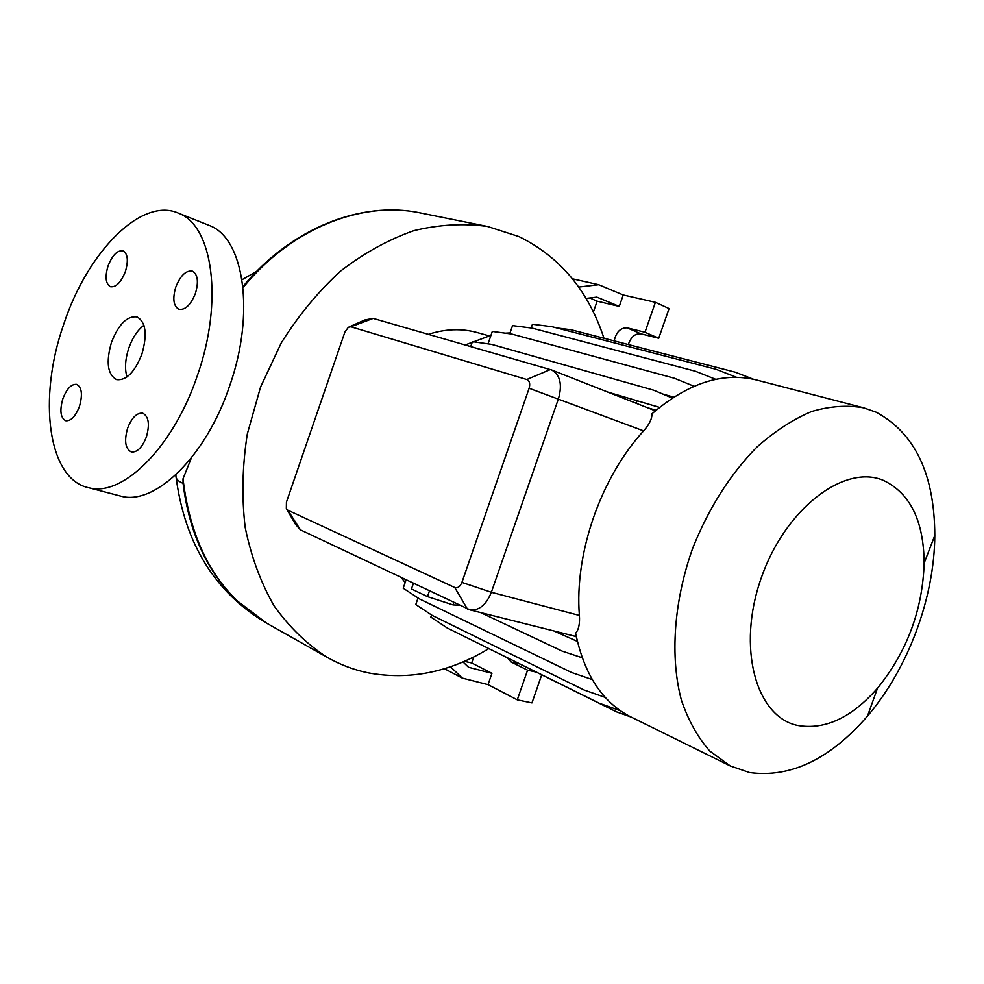 <?xml version="1.0" encoding="UTF-8"?>
<svg xmlns="http://www.w3.org/2000/svg" width="984" height="984" viewBox="0 0 984 984"><rect width="100%" height="100%" fill="white"/><g stroke="black" fill="none" stroke-linecap="round" stroke-linejoin="round"><path stroke-width="1.48" d="M141.917 354.068C147.477 334.437 145.866 322.051 137.071 316.934C127.182 315.643 118.646 324.142 111.463 342.432C105.817 362.198 107.539 374.596 116.653 379.652C126.333 380.685 134.746 372.161 141.917 354.068M143.935 325.298C137.563 330.046 132.52 337.66 128.793 348.139C125.177 359.295 124.574 368.902 126.985 376.933M195.459 293.293C198.768 281.793 197.784 274.425 192.507 271.178C186.037 270.12 180.453 275.446 175.755 287.156C172.421 298.718 173.455 306.098 178.854 309.308C185.238 310.267 190.773 304.929 195.459 293.293M125.411 271.486C128.547 260.662 127.785 253.786 123.123 250.871C117.404 250.022 112.373 255.09 108.019 266.074C104.858 276.947 105.657 283.822 110.417 286.713C116.063 287.488 121.057 282.42 125.411 271.486M79.47 406.343C82.779 394.547 81.844 387.229 76.654 384.375C71.352 383.908 66.752 388.705 62.853 398.766C59.52 410.599 60.491 417.929 65.78 420.746C71.008 421.152 75.571 416.355 79.47 406.343M146.407 436.884C149.912 424.227 148.695 416.343 142.729 413.206C136.788 412.628 131.733 417.659 127.588 428.286C124.045 440.992 125.312 448.901 131.401 451.988C137.268 452.468 142.274 447.425 146.407 436.884M488.765 648.628C449.663 672.33 409.492 680.411 368.25 672.871C353.809 669.895 340.046 664.667 326.946 657.201C306.836 644.139 289.21 627.017 274.069 605.837C260.735 582.565 251.105 556.403 245.176 527.362C241.609 497.141 242.322 466.047 247.292 434.055L260.551 387.069L281.289 342.887C298.472 315.446 318.287 291.485 340.747 270.981C364.252 252.925 388.655 239.469 413.957 230.613C439.27 224.537 463.796 223.147 487.535 226.468L518.962 236.578C560.093 256.885 588.42 290.784 603.967 338.275M191.376 457.929L183.012 478.802L183.061 483.328C189.1 532.086 206.825 571.015 236.234 600.092L249.616 611.74M428.36 334.326C445.26 328.902 461.447 328.287 476.908 332.481L477.302 332.592M405.162 582.54L401.361 577.719M465.198 344.953L490.967 335.372M505.222 333.17L510.019 332.924M797.766 725.466C755.946 717.078 736.573 647.607 761.21 578.075C785.281 508.359 844.862 463.39 883.767 480.549C910.261 493.451 923.718 520.979 924.148 563.119C922.574 610.031 907.027 651.716 877.519 688.197C851.578 717.705 824.998 730.128 797.766 725.466M749.624 772.551L730.3 765.97L709.845 751.124C697.877 737.594 688.419 720.657 681.445 700.301C669.87 657.238 673.745 601.212 692.798 547.977C708.874 507.867 730.226 474.251 756.868 447.117C774.777 431.226 793.03 419.356 811.615 411.509C829.967 406.121 847.372 404.904 863.804 407.868L876.031 412.148C914.96 433.083 934.554 474.202 934.8 535.493C934.406 598.001 908.072 668.628 867.47 716.106C829.992 759.23 790.706 778.049 749.624 772.551M631.261 717.102L630.35 716.659C602.393 702.256 584.164 674.434 575.64 633.216C578.727 629.625 579.97 623.696 579.391 615.443C574.361 553.611 600.707 477.683 643.597 430.881C649.243 424.608 652.035 418.901 651.998 413.772C687.828 383.145 722.465 371.841 755.921 379.849L756.536 380.008M242.027 279.727L256.664 271.387M118.043 495.407L121.253 496.256C155.324 505.469 206.271 456.244 229.678 385.839C255.446 312.986 243.983 238.017 209.432 225.508L207.587 224.77M63.751 324.191C37.613 398.089 47.626 479.921 89.286 487.867C122.877 496.969 173.725 446.773 197.464 375.298C223.577 301.313 212.802 225.557 178.719 213.27C141.548 196.32 87.33 252.212 63.751 324.191M662.945 394.08L673.732 397.142M349.406 326.786L364.916 319.948L373.182 318.41L551.741 370.009C560.179 374.99 562.442 384.51 558.506 398.569L491.36 592.282C486.293 604.742 479.245 610.621 470.217 609.957L300.44 529.859L295.495 524.312L286.811 509.343M576.353 636.845L573.524 635.873M574.988 636.242L470.217 609.957M462.984 661.924L468.519 667.263L491.951 673.314L488.027 684.63L462.332 678.099L450.451 666.734M473.784 656.918L471.693 662.97L491.951 673.314M471.693 662.97L464.35 661.334M488.027 684.63L517.277 699.833L531.963 702.896L541.717 674.827M517.277 699.833L527.584 670.166L511.139 661.998L507.584 657.939M527.584 670.166L536.218 672.109M444.399 668.689L462.332 678.099M589.859 297.98L597.128 301.19L619.28 306.418L596.845 297.131L586.058 298.435M619.28 306.418L623.241 294.991L598.702 284.72L578.666 287.057M628.321 344.56C630.929 336.958 635.123 333.379 640.891 333.822L658.726 338.275L669.059 308.57L655.406 302.322L623.241 294.991M572.454 278.816L598.702 284.72M614.176 340.907C616.181 332.026 620.51 327.672 627.165 327.856L644.987 332.272L655.406 302.322M644.987 332.272L658.726 338.275M597.128 301.19L593.389 311.977M529.134 388.274C530.364 383.76 529.577 380.845 526.772 379.517L350.87 326.774L348.397 327.229L344.904 332.038L286.43 502.172L286.344 508.531L287.82 510.192L454.768 587.522C457.72 588.383 460.106 586.685 461.914 582.417L529.134 388.274L643.597 430.881M631.285 717.115L616.55 711.862L463.87 636.23M577.362 641.384L557.018 632.368L557.227 631.777M557.018 632.368L554.017 630.978M582.184 657.742L562.294 651.162L480.549 612.552M715.774 379.344L695.504 371.276L532.024 328.103L512.553 325.618L509.737 333.773M620.338 710.706L599.305 703.228L447.351 628.063L430.832 617.091L431.57 614.988M736.45 377.29L715.995 369.283L551.987 326.7L532.442 324.253L531.151 327.992M605.258 697.41L584.152 690.018L432.259 615.443L415.777 604.533L418.052 597.964M653.573 390.168L672.318 398.053L653.573 390.168L491.68 344.388L472.418 341.657L470.721 346.54M656.008 410.279L647.177 407.61M659.526 407.388L607.731 392.062M636.181 403.28L637.091 400.648M753.461 379.258L735.294 372.198L570.978 329.738L556.846 327.967M592.245 679.55L571.655 672.515L419.664 599.022L403.194 588.223L406.06 579.945M694.077 386.269L674.471 378.274L511.692 334.031L492.32 331.436L488.027 343.871M459.294 605.197L453.071 604.902L453.858 602.614M453.071 604.902L427.474 596.624L429.418 591.027M427.474 596.624L411.46 588.949L413.378 583.414M175.816 474.841L175.939 475.862C175.755 478.458 177.649 480.733 181.609 482.689L183.061 483.328M243.048 287.611C291.448 228.116 361.718 200.736 419.553 212.765L421.152 213.085M268.46 624.2L266.566 623.13C218.952 594.853 191.105 546.735 183.012 478.802M461.914 582.417L491.36 592.282L579.391 615.443M511.139 661.998L519.749 663.966M627.165 327.856L640.891 333.822M300.44 529.859L287.82 510.192M454.768 587.522L467.425 609.059M526.772 379.517L550.413 369.529M373.182 318.41L350.87 326.774M487.535 226.468L419.553 212.765C361.189 200.687 291.153 227.993 242.937 286.578M326.946 657.201L266.566 623.13L236.234 600.092M489.011 335.839L476.908 332.481M863.804 407.868L755.921 379.849M730.3 765.97L630.35 716.659M121.253 496.256L89.286 487.867M209.432 225.508L178.719 213.27M924.148 563.119L934.8 535.493M877.519 688.197L867.47 716.106M551.741 370.009L655.356 410.832M266.639 623.179C215.201 592.7 185.029 544.164 176.124 477.572"/></g></svg>
